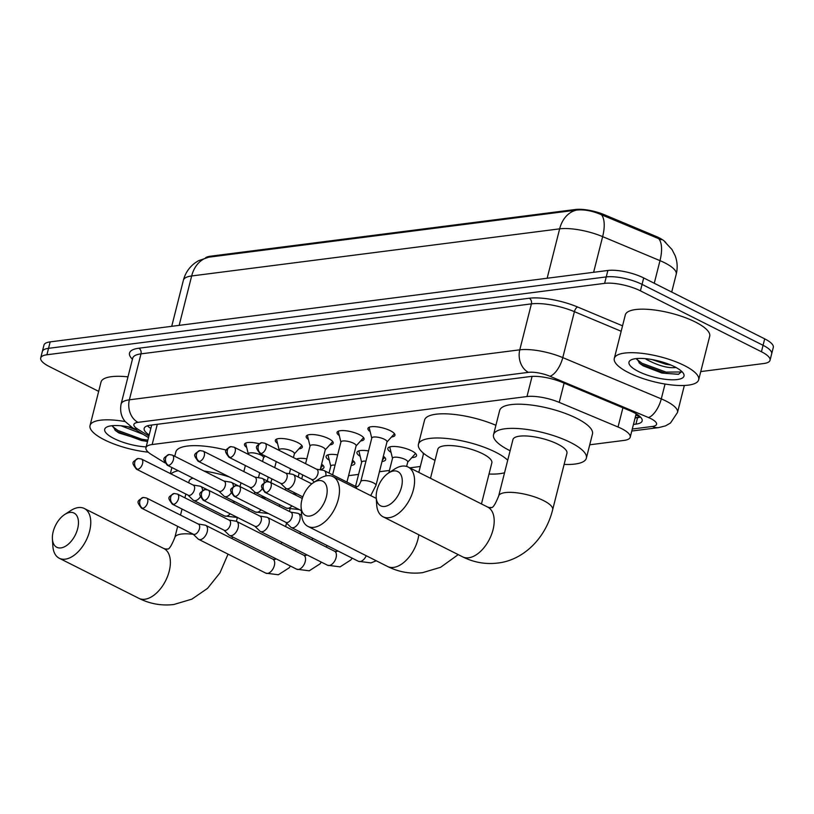 <?xml version="1.0" encoding="UTF-8"?>
<svg xmlns="http://www.w3.org/2000/svg" width="814" height="814" viewBox="0 0 814 814"><rect width="100%" height="100%" fill="white"/><g stroke="black" fill="none" stroke-linecap="round" stroke-linejoin="round"><path stroke-width="1.22" d="M370.156 431.613A13.93 4.121 14.2 0 1 367.938 428.449A13.93 4.121 14.2 0 1 376.302 426.76A13.93 4.121 14.2 0 1 390.354 430.718A13.93 4.121 14.2 0 1 394.943 435.276A13.93 4.121 14.2 0 1 391.473 437.006M339.296 435.571A13.93 4.121 14.2 0 1 337.067 432.397A13.93 4.121 14.2 0 1 345.441 430.718A13.93 4.121 14.2 0 1 359.483 434.676A13.93 4.121 14.2 0 1 364.072 439.234A13.93 4.121 14.2 0 1 360.612 440.964M308.425 439.519A13.93 4.121 14.2 0 1 306.206 436.355A13.93 4.121 14.2 0 1 314.57 434.666A13.93 4.121 14.2 0 1 328.622 438.624A13.93 4.121 14.2 0 1 333.211 443.182A13.93 4.121 14.2 0 1 329.741 444.912M277.564 443.477A13.93 4.121 14.2 0 1 275.336 440.303A13.93 4.121 14.2 0 1 283.71 438.624A13.93 4.121 14.2 0 1 297.751 442.582A13.93 4.121 14.2 0 1 302.34 447.14A13.93 4.121 14.2 0 1 298.88 448.87M246.693 447.425A13.93 4.121 14.2 0 1 244.475 444.251A13.93 4.121 14.2 0 1 259.076 443.701M391.035 452.34A14.815 4.385 14.2 0 1 387.82 448.412A14.815 4.385 14.2 0 1 396.723 446.621A14.815 4.385 14.2 0 1 411.66 450.834A14.815 4.385 14.2 0 1 416.544 455.677A14.815 4.385 14.2 0 1 411.843 457.61M360.164 456.298A14.815 4.385 14.2 0 1 356.949 452.37A14.815 4.385 14.2 0 1 368.528 450.936M329.304 460.246A14.815 4.385 14.2 0 1 326.088 456.318A14.815 4.385 14.2 0 1 337.668 454.894M296.398 459.065A14.815 4.385 14.2 0 1 306.797 458.842M665.913 242.694A23.504 6.95 -165.8 0 0 655.84 236.304L604.385 214.743A23.504 6.95 -165.8 0 0 575.356 209.493L210.256 256.237A23.504 6.95 -165.8 0 0 205.484 257.885M589.733 444.8L624.002 440.415A26.109 7.723 -165.8 0 0 630.219 437.199A26.109 7.723 -165.8 0 0 618.04 427.014L559.228 402.381A26.109 7.723 -165.8 0 0 526.984 396.54L152.167 444.536A26.109 7.723 -165.8 0 0 145.95 447.741A26.109 7.723 -165.8 0 0 151.496 454.588L164.835 462.84M348.565 475.681L358.577 474.399M379.426 471.733L389.438 470.451M409.747 467.847L420.309 466.493M321.611 464.184A14.815 4.385 14.2 0 1 323.941 467.541A14.815 4.385 14.2 0 1 320.299 469.373M352.472 460.236A14.815 4.385 14.2 0 1 354.812 463.583A14.815 4.385 14.2 0 1 351.16 465.425M383.343 456.278A14.815 4.385 14.2 0 1 385.673 459.635A14.815 4.385 14.2 0 1 382.02 461.477M98.677 391.381L49.298 366.534A26.109 7.723 14.2 0 1 40.7 357.987A26.109 7.723 14.2 0 1 46.907 354.772L604.609 283.364A26.109 7.723 14.2 0 1 640.425 290.842L761.436 351.75L763.064 345.299A26.109 7.723 14.2 0 1 771.672 353.846A26.109 7.723 14.2 0 0 763.064 345.299L642.063 284.391L763.064 345.299L764.702 338.858A26.109 7.723 14.2 0 1 773.3 347.395L770.034 360.297A26.109 7.723 14.2 0 1 763.827 363.512L700.752 371.581M604.609 283.364L606.237 276.913A26.109 7.723 14.2 0 1 642.063 284.391A26.109 7.723 14.2 0 0 606.237 276.913L48.545 348.331L606.237 276.913L607.875 270.472A26.109 7.723 14.2 0 1 643.691 277.94L764.702 338.858M40.7 357.987L42.328 351.536A26.109 7.723 14.2 0 1 48.545 348.331A26.109 7.723 14.2 0 0 42.328 351.536L43.966 345.095A26.109 7.723 14.2 0 1 50.173 341.88L607.875 270.472M661.273 239.733L601.485 214.764C592.541 210.867 584.279 209.3 576.699 210.073L208.71 257.193L198.463 260.734L195.564 262.546C189.408 266.982 185.348 272.873 183.384 280.24L171.723 326.312M761.436 351.75A26.109 7.723 14.2 0 1 770.034 360.297M633.434 424.46L635.948 424.135A26.109 7.723 -165.8 0 0 642.154 420.93A26.109 7.723 -165.8 0 0 629.975 410.744L562.352 382.407A26.109 7.723 -165.8 0 0 530.097 376.567L150.376 425.193A26.109 7.723 -165.8 0 0 144.17 428.398A26.109 7.723 -165.8 0 0 149.196 434.92M640.496 417.073A26.109 7.723 14.2 0 1 637.576 417.684L635.073 418.009M150.834 428.469A26.109 7.723 14.2 0 1 147.456 425.803M148.199 452.167A43.518 12.871 14.2 0 1 104.365 439.804A43.518 12.871 14.2 0 1 90.028 425.559A43.518 12.871 14.2 0 1 125.254 421.581M112.444 425.681L115.71 430.759L118.905 432.977L147.487 441.697M146.174 446.886A28.378 8.394 14.2 0 1 114.052 438.563A28.378 8.394 14.2 0 1 106.695 427.096A28.378 8.394 14.2 0 1 132.336 427.635M121.011 425.773L143.213 434.361M127.757 426.689L136.06 429.934M90.028 425.559L101.038 382.031A43.518 12.871 14.2 0 1 127.981 376.862M114.743 429.904L117.481 431.695L141.514 440.527L147.558 441.412M112.515 426.505L117.806 430.413L141.84 439.255L147.883 440.13M684.35 365.537A43.518 12.871 14.2 0 1 698.677 379.782A43.518 12.871 14.2 0 1 672.527 385.042A43.518 12.871 14.2 0 1 628.632 372.67A43.518 12.871 14.2 0 1 614.295 358.425A43.518 12.871 14.2 0 1 640.455 353.174A43.518 12.871 14.2 0 1 684.35 365.537M614.295 358.425L625.315 314.896A43.518 12.871 14.2 0 1 651.465 309.646A43.518 12.871 14.2 0 1 695.36 322.008A43.518 12.871 14.2 0 1 709.696 336.253L698.677 379.782M636.711 358.547L639.977 363.624L643.172 365.842L661.914 373.046L678.377 374.338L681.857 371.54M638.329 371.428A28.378 8.394 14.2 0 1 630.972 359.971A28.378 8.394 14.2 0 1 674.653 366.778A28.378 8.394 14.2 0 1 683.282 373.209A28.378 8.394 14.2 0 1 670.817 379.772A28.378 8.394 14.2 0 1 638.329 371.428M676.007 367.49A19.668 5.82 14.2 0 1 675.996 367.49C668.375 368.467 658.618 365.842 646.713 359.595L645.288 358.648M652.024 359.564L665.689 364.204L670.899 365.048M639.01 362.769L641.747 364.56L665.781 373.402L678.754 374.257M636.792 359.371L642.073 363.288L666.106 372.12L681.867 371.947M60.938 547.903A19.149 10.979 -63.3 0 0 77.676 528.601A19.149 10.979 -63.3 0 0 69.912 512.433A19.149 10.979 -63.3 0 0 64.703 514.499A19.149 10.979 -63.3 0 0 52.401 538.929A19.149 10.979 -63.3 0 0 60.938 547.903M64.703 514.499L70.737 510.582A27.849 15.975 116.7 0 1 78.317 507.58A27.849 15.975 116.7 0 1 84.31 508.496A27.849 15.975 116.7 0 1 88.115 535.866A27.849 15.975 116.7 0 1 65.262 559.167A27.849 15.975 116.7 0 1 59.269 558.251A27.849 15.975 116.7 0 1 52.859 546.113L52.401 538.929M261.915 495.787A47.873 14.153 14.2 0 1 262.637 497.975M193.03 478.164A27.849 8.232 -165.8 0 0 189.133 481.054L188.685 482.804M171.052 473.921A47.873 14.153 14.2 0 1 178.256 470.726M204.08 471.052A47.873 14.153 14.2 0 1 229.375 476.973M174.745 456.288L175.844 451.963A47.873 14.153 14.2 0 1 226.282 450.122M309.646 516.056A19.149 10.979 -63.3 0 0 326.383 496.754A19.149 10.979 -63.3 0 0 318.62 480.586A19.149 10.979 -63.3 0 0 313.41 482.651A19.149 10.979 -63.3 0 0 301.109 507.081A19.149 10.979 -63.3 0 0 309.646 516.056M313.41 482.651L319.444 478.734A27.849 15.975 116.7 0 1 327.024 475.732A27.849 15.975 116.7 0 1 333.018 476.648A27.849 15.975 116.7 0 1 336.823 504.019A27.849 15.975 116.7 0 1 313.97 527.319A27.849 15.975 116.7 0 1 307.977 526.414A27.849 15.975 116.7 0 1 301.567 514.265L301.109 507.081M481.45 503.937L491.839 462.881A27.849 8.232 -165.8 0 0 482.671 453.764A27.849 8.232 -165.8 0 0 454.578 445.848A27.849 8.232 -165.8 0 0 437.84 449.206L430.484 478.286M435.012 460.368A47.873 14.153 14.2 0 1 434.198 459.971A47.873 14.153 14.2 0 1 418.427 444.302A47.873 14.153 14.2 0 1 447.201 438.522A47.873 14.153 14.2 0 1 495.482 452.116A47.873 14.153 14.2 0 1 507.722 460.225M504.548 472.761A47.873 14.153 14.2 0 1 489.021 474.033M418.427 444.302L424.552 420.116A47.873 14.153 14.2 0 1 495.909 425.295M384.747 506.44A19.149 10.979 -63.3 0 0 401.485 487.138A19.149 10.979 -63.3 0 0 393.722 470.97A19.149 10.979 -63.3 0 0 388.512 473.036A19.149 10.979 -63.3 0 0 376.221 497.466A19.149 10.979 -63.3 0 0 384.747 506.44M388.512 473.036L394.546 469.118A27.849 15.975 116.7 0 1 402.126 466.117A27.849 15.975 116.7 0 1 408.129 467.033A27.849 15.975 116.7 0 1 411.925 494.403A27.849 15.975 116.7 0 1 389.072 517.704A27.849 15.975 116.7 0 1 383.079 516.788A27.849 15.975 116.7 0 1 376.668 504.649L376.221 497.466M566.941 453.256A27.849 8.232 -165.8 0 0 557.773 444.149A27.849 8.232 -165.8 0 0 529.68 436.233A27.849 8.232 -165.8 0 0 512.942 439.591L498.656 496.021A27.849 8.232 -165.8 0 1 505.28 492.592A27.849 8.232 -165.8 0 1 543.487 500.569A27.849 8.232 -165.8 0 1 552.665 509.686L566.941 453.256M510.113 450.753A47.873 14.153 14.2 0 1 509.299 450.346A47.873 14.153 14.2 0 1 493.528 434.686A47.873 14.153 14.2 0 1 522.303 428.897A47.873 14.153 14.2 0 1 570.583 442.501A47.873 14.153 14.2 0 1 586.355 458.17A47.873 14.153 14.2 0 1 564.122 464.418M493.528 434.686L499.654 410.5A47.873 14.153 14.2 0 1 528.418 404.721A47.873 14.153 14.2 0 1 576.699 418.325A47.873 14.153 14.2 0 1 592.47 433.984L586.355 458.17M320.665 467.897L322.344 466.035A13.055 3.856 -165.8 0 0 322.649 465.496A13.055 3.856 -165.8 0 0 322.67 465.028M193.05 534.086L198.046 538.899A7.835 4.497 -63.3 0 0 198.697 539.367A7.835 4.497 -63.3 0 0 200.386 539.621A7.835 4.497 -63.3 0 0 207.234 531.725A7.835 4.497 -63.3 0 0 205.739 525.366A7.835 4.497 -63.3 0 0 204.986 525.122L198.138 523.982M142.684 508.302A5.657 3.246 -63.3 0 1 141.463 508.119L193.305 534.218A5.657 3.246 -63.3 0 0 194.526 534.401A5.657 3.246 -63.3 0 0 199.471 528.693A5.657 3.246 -63.3 0 0 198.392 524.104L146.551 498.015L143.295 497.456A5.657 4.324 -97.3 0 0 139.866 500.986A5.657 4.324 82.7 0 0 142.684 508.302A5.657 3.246 -63.3 0 0 147.324 503.571A5.657 3.246 -63.3 0 0 146.551 498.015M297.537 458.669A13.055 3.856 -165.8 0 0 297.334 459.086A13.055 3.856 -165.8 0 0 297.303 459.513M351.536 463.939L353.215 462.087A13.055 3.856 -165.8 0 0 353.51 461.538A13.055 3.856 -165.8 0 0 353.541 461.08M223.921 530.128L228.917 534.951A7.835 4.497 -63.3 0 0 229.568 535.409A7.835 4.497 -63.3 0 0 231.247 535.673A7.835 4.497 -63.3 0 0 238.105 527.767A7.835 4.497 -63.3 0 0 236.609 521.418A7.835 4.497 -63.3 0 0 235.857 521.174L229.009 520.024M173.555 504.354A5.657 3.246 -63.3 0 1 172.334 504.171L224.176 530.26A5.657 3.246 -63.3 0 0 225.397 530.443A5.657 3.246 -63.3 0 0 230.342 524.745A5.657 3.246 -63.3 0 0 229.263 520.156L177.421 494.057L174.155 493.498A5.657 4.324 -97.3 0 0 170.737 497.028A5.657 4.324 82.7 0 0 173.555 504.354A5.657 3.246 -63.3 0 0 178.195 499.623A5.657 3.246 -63.3 0 0 177.421 494.057M328.398 454.721A13.055 3.856 -165.8 0 0 328.195 455.138A13.055 3.856 -165.8 0 0 328.205 455.759L330.769 466.269M335.083 465.109A7.835 2.32 -165.8 0 0 330.81 466.086L329.049 473.056M382.397 459.991L384.076 458.129A13.055 3.856 -165.8 0 0 384.381 457.59A13.055 3.856 -165.8 0 0 384.401 457.122M254.782 526.18L259.778 530.993A7.835 4.497 -63.3 0 0 260.429 531.461A7.835 4.497 -63.3 0 0 262.118 531.715A7.835 4.497 -63.3 0 0 268.966 523.819A7.835 4.497 -63.3 0 0 267.47 517.46A7.835 4.497 -63.3 0 0 266.717 517.216L259.87 516.076M204.416 500.396A5.657 3.246 -63.3 0 1 203.195 500.213L255.036 526.312A5.657 3.246 -63.3 0 0 256.257 526.495A5.657 3.246 -63.3 0 0 261.202 520.787A5.657 3.246 -63.3 0 0 260.124 516.198L208.282 490.109L205.026 489.55A5.657 4.324 -97.3 0 0 201.597 493.081A5.657 4.324 82.7 0 0 204.416 500.396A5.657 3.246 -63.3 0 0 209.056 495.665A5.657 3.246 -63.3 0 0 208.282 490.109M359.269 450.763A13.055 3.856 -165.8 0 0 359.066 451.18A13.055 3.856 -165.8 0 0 359.066 451.801L361.64 462.311M365.944 461.151A7.835 2.32 -165.8 0 0 361.681 462.138L355.545 486.365M407.692 462.21L414.947 454.181A13.055 3.856 -165.8 0 0 415.242 453.642A13.055 3.856 -165.8 0 0 415.272 453.174M406.624 466.432L407.733 462.026A7.835 2.32 -165.8 0 0 405.158 459.462A7.835 2.32 -165.8 0 0 397.252 457.244A7.835 2.32 -165.8 0 0 392.541 458.19L388.838 472.822M285.653 522.232L290.649 527.045A7.835 4.497 -63.3 0 0 291.3 527.503A7.835 4.497 -63.3 0 0 292.979 527.767A7.835 4.497 -63.3 0 0 299.837 519.871A7.835 4.497 -63.3 0 0 298.341 513.512A7.835 4.497 -63.3 0 0 297.588 513.268L290.74 512.118M235.277 496.448A5.657 3.246 -63.3 0 1 234.066 496.265L285.907 522.354A5.657 3.246 -63.3 0 0 287.128 522.547A5.657 3.246 -63.3 0 0 292.073 516.839A5.657 3.246 -63.3 0 0 290.995 512.25L239.153 486.151L235.887 485.602A5.657 4.324 -97.3 0 0 232.468 489.122A5.657 4.324 82.7 0 0 235.277 496.448A5.657 3.246 -63.3 0 0 239.927 491.717A5.657 3.246 -63.3 0 0 239.153 486.151M390.13 446.815A13.055 3.856 -165.8 0 0 389.926 447.232A13.055 3.856 -165.8 0 0 389.937 447.853L392.501 458.363M423.972 453.632A7.835 2.32 -165.8 0 0 423.412 454.232L418.813 472.415M262.556 461.518L263.533 457.651A7.835 2.32 -165.8 0 0 260.948 455.087A7.835 2.32 -165.8 0 0 253.052 452.869A7.835 2.32 -165.8 0 0 248.341 453.815L248.219 454.293M202.483 490.537A7.835 4.497 -63.3 0 0 200.671 486.396A7.835 4.497 -63.3 0 0 199.918 486.151L193.071 485.002M187.983 495.116L192.979 499.928A7.835 4.497 -63.3 0 0 193.63 500.386A7.835 4.497 -63.3 0 0 195.319 500.651A7.835 4.497 -63.3 0 0 200.336 496.835M137.617 469.332A5.657 3.246 -63.3 0 1 136.396 469.149L188.238 495.238A5.657 3.246 -63.3 0 0 189.459 495.431A5.657 3.246 -63.3 0 0 194.404 489.723A5.657 3.246 -63.3 0 0 193.325 485.134L141.483 459.035L138.217 458.475A5.657 4.324 -97.3 0 0 134.798 462.006A5.657 4.324 82.7 0 0 137.617 469.332A5.657 3.246 -63.3 0 0 142.257 464.601A5.657 3.246 -63.3 0 0 141.483 459.035M245.696 443.07A13.055 3.856 -165.8 0 0 245.726 443.477L248.301 453.988M294.353 453.876L301.607 445.848A13.055 3.856 -165.8 0 0 301.831 445.512M293.416 457.56L294.393 453.703A7.835 2.32 -165.8 0 0 291.819 451.139A7.835 2.32 -165.8 0 0 283.913 448.911A7.835 2.32 -165.8 0 0 279.202 449.857L279.08 450.346M233.353 486.579A7.835 4.497 -63.3 0 0 231.542 482.448A7.835 4.497 -63.3 0 0 230.779 482.193L223.931 481.054M218.844 491.157L223.85 495.98A7.835 4.497 -63.3 0 0 224.491 496.438A7.835 4.497 -63.3 0 0 226.18 496.693A7.835 4.497 -63.3 0 0 231.207 492.877M168.478 465.384A5.657 3.246 -63.3 0 1 167.257 465.191L219.108 491.29A5.657 3.246 -63.3 0 0 220.319 491.473A5.657 3.246 -63.3 0 0 225.264 485.775A5.657 3.246 -63.3 0 0 224.186 481.176L172.344 455.087L169.088 454.527A5.657 4.324 -97.3 0 0 165.669 458.058A5.657 4.324 82.7 0 0 168.478 465.384A5.657 3.246 -63.3 0 0 173.117 460.643A5.657 3.246 -63.3 0 0 172.344 455.087M276.557 439.112A13.055 3.856 -165.8 0 0 276.597 439.519L279.161 450.03M325.213 449.928L332.468 441.9A13.055 3.856 -165.8 0 0 332.702 441.564M320.187 469.81L325.264 449.745A7.835 2.32 -165.8 0 0 322.68 447.191A7.835 2.32 -165.8 0 0 314.784 444.963A7.835 2.32 -165.8 0 0 310.073 445.909L305.576 463.675M264.214 482.631A7.835 4.497 -63.3 0 0 262.403 478.49A7.835 4.497 -63.3 0 0 261.65 478.245L254.802 477.096M249.715 487.21L254.711 492.022A7.835 4.497 -63.3 0 0 255.362 492.49A7.835 4.497 -63.3 0 0 257.041 492.745A7.835 4.497 -63.3 0 0 262.067 488.929M199.349 461.426A5.657 3.246 -63.3 0 1 198.128 461.243L249.969 487.332A5.657 3.246 -63.3 0 0 251.19 487.525A5.657 3.246 -63.3 0 0 256.135 481.817A5.657 3.246 -63.3 0 0 255.057 477.228L203.215 451.139L199.949 450.58A5.657 4.324 -97.3 0 0 196.53 454.1A5.657 4.324 82.7 0 0 199.349 461.426A5.657 3.246 -63.3 0 0 203.988 456.695A5.657 3.246 -63.3 0 0 203.215 451.139M307.427 435.164A13.055 3.856 -165.8 0 0 307.458 435.571L310.022 446.082M356.084 445.97L363.339 437.942A13.055 3.856 -165.8 0 0 363.563 437.606M346.947 482.071L356.125 445.797A7.835 2.32 -165.8 0 0 353.551 443.233A7.835 2.32 -165.8 0 0 345.645 441.005A7.835 2.32 -165.8 0 0 340.934 441.951L332.611 474.857M280.576 483.251L285.582 488.074A7.835 4.497 -63.3 0 0 286.223 488.532A7.835 4.497 -63.3 0 0 287.912 488.787A7.835 4.497 -63.3 0 0 294.76 480.891A7.835 4.497 -63.3 0 0 293.274 474.542A7.835 4.497 -63.3 0 0 292.511 474.297L285.663 473.148M230.209 457.478A5.657 3.246 -63.3 0 1 228.988 457.285L280.83 483.384A5.657 3.246 -63.3 0 0 282.051 483.567A5.657 3.246 -63.3 0 0 286.996 477.869A5.657 3.246 -63.3 0 0 285.918 473.28L234.076 447.181L230.82 446.621A5.657 4.324 -97.3 0 0 227.401 450.152A5.657 4.324 82.7 0 0 230.209 457.478A5.657 3.246 -63.3 0 0 234.849 452.747A5.657 3.246 -63.3 0 0 234.076 447.181M338.288 431.217A13.055 3.856 -165.8 0 0 338.329 431.613L340.893 442.134M386.945 442.022L394.2 433.994A13.055 3.856 -165.8 0 0 394.434 433.659M375.976 485.378L386.996 441.849A7.835 2.32 -165.8 0 0 384.412 439.285A7.835 2.32 -165.8 0 0 376.516 437.057A7.835 2.32 -165.8 0 0 371.805 438.003L360.785 481.532A7.835 2.32 -165.8 0 1 362.352 480.616A7.835 2.32 -165.8 0 1 373.392 482.814A7.835 2.32 -165.8 0 1 375.976 485.378L370.706 495.614M325.834 475.946A7.835 4.497 -63.3 0 0 324.135 470.584A7.835 4.497 -63.3 0 0 323.382 470.339L316.534 469.2M261.08 453.52A5.657 3.246 -63.3 0 1 259.859 453.337L311.701 479.436A5.657 3.246 -63.3 0 0 312.922 479.619A5.657 3.246 -63.3 0 0 317.867 473.911A5.657 3.246 -63.3 0 0 316.788 469.322L264.947 443.233L261.681 442.674A5.657 4.324 -97.3 0 0 258.262 446.204A5.657 4.324 82.7 0 0 261.08 453.52A5.657 3.246 -63.3 0 0 265.72 448.789A5.657 3.246 -63.3 0 0 264.947 443.233M369.159 427.258A13.055 3.856 -165.8 0 0 369.19 427.665L371.754 438.176M635.927 414.631A8.7 2.574 -165.8 0 0 636.843 414.224M210.256 256.237L210.053 257.031M575.356 209.493L575.152 210.277M604.385 214.743L604.09 215.913M655.84 236.304L655.545 237.474M635.805 415.099A26.109 19.943 82.7 0 0 639.743 416.351M157.285 424.308L152.167 444.536M532.081 376.394L526.984 396.54M564.102 383.14L559.228 402.381M622.914 407.783L618.04 427.014M664.682 241.707L672.008 249.552L675.111 255.596C677.401 261.681 677.767 267.887 676.22 274.226A34.819 10.297 -165.8 0 0 664.753 262.83A34.819 10.297 -165.8 0 0 659.991 260.653L602.645 236.63A34.819 10.297 -165.8 0 0 559.645 228.846L191.666 275.966A30.464 23.27 -97.3 0 1 208.71 257.193M576.699 210.073A30.464 23.27 82.7 0 0 559.645 228.846L547.15 278.246M601.485 214.764A30.464 13.166 112.7 0 1 602.645 236.63L593.62 272.293M179.161 325.366L191.666 275.966A34.819 10.297 -165.8 0 0 183.384 280.24M658.77 238.726A30.464 13.166 112.7 0 1 659.991 260.653L654.263 283.272M50.173 341.88L46.907 354.772M643.691 277.94L640.425 290.842M632.285 429.029L652.421 426.455A17.409 5.149 -165.8 0 0 650.824 418.61A17.409 5.149 -165.8 0 0 648.443 417.521L549.938 376.251A17.409 5.149 -165.8 0 0 528.439 372.354L138.024 422.344A17.409 5.149 -165.8 0 0 137.576 429.049L148.911 436.06M138.024 422.344A17.409 13.299 -97.3 0 1 129.365 399.816L140.995 353.866A34.819 10.297 -165.8 0 0 132.713 358.15L121.093 404.1A34.819 10.297 14.2 0 1 129.365 399.816L519.78 349.827A34.819 10.297 14.2 0 1 562.779 357.611L661.283 398.88A34.819 10.297 14.2 0 1 666.045 401.068A34.819 10.297 14.2 0 1 677.513 412.454L684.35 385.47M665.048 384.035L661.283 398.88A17.409 7.519 112.7 0 1 648.443 417.521M132.438 359.259A39.174 11.579 14.2 0 1 138.828 348.229L529.242 298.239A39.174 11.579 14.2 0 1 577.614 307L622.547 325.824M549.938 376.251A17.409 7.519 112.7 0 0 562.779 357.611L574.409 311.66A34.819 10.297 -165.8 0 0 531.41 303.876L140.995 353.866A4.355 3.327 82.7 0 0 138.828 348.229M621.174 331.257L574.409 311.66A4.355 1.882 -67.3 0 1 577.614 307M528.439 372.354A17.409 13.299 -97.3 0 1 519.78 349.827L531.41 303.876A4.355 3.327 82.7 0 0 529.242 298.239M137.576 429.049A17.409 12.139 121.7 0 1 132.499 427.737L148.514 437.637M631.776 431.044L658.709 427.594A17.409 13.299 -97.3 0 1 652.421 426.455M639.662 417.307L635.103 417.897M637.576 417.684L635.948 424.135M228.042 554.131L219.953 572.873L207.55 588.369L191.87 599.155L173.809 604.507C161.66 605.962 150.01 603.896 138.879 598.331A27.849 15.975 -63.3 0 0 144.872 599.246A27.849 15.975 -63.3 0 0 167.725 575.936A27.849 15.975 -63.3 0 0 163.919 548.565L84.31 508.496M193.284 534.31A27.849 8.232 -165.8 0 0 181.471 534.055A27.849 8.232 -165.8 0 0 174.847 537.484C168.152 554.1 167.073 547.384 166.738 549.257L163.919 548.565M458.221 554.619L440.578 567.307L422.517 572.669C410.368 574.114 398.718 572.059 387.586 566.483A27.849 15.975 -63.3 0 0 393.579 567.399A27.849 15.975 -63.3 0 0 418.813 534.778M552.665 509.686C545.299 539.499 522.262 560.49 497.619 563.054C485.47 564.499 473.829 562.433 462.688 556.868A27.849 15.975 -63.3 0 0 468.681 557.783A27.849 15.975 -63.3 0 0 491.544 534.472A27.849 15.975 -63.3 0 0 487.739 507.102L408.129 467.033M290.435 566.045L289.133 567.846L278.357 574.765L265.822 573.148A7.835 4.497 -63.3 0 0 267.511 573.412A7.835 4.497 -63.3 0 0 267.837 573.351A7.835 4.497 -63.3 0 0 274.023 566.625A7.835 4.497 -63.3 0 0 272.873 559.157L274.867 559.493L276.119 558.842M321.306 562.098L320.004 563.888L309.228 570.807L296.693 569.2A7.835 4.497 -63.3 0 0 298.382 569.454A7.835 4.497 -63.3 0 0 298.697 569.403A7.835 4.497 -63.3 0 0 304.894 562.678A7.835 4.497 -63.3 0 0 303.734 555.209L305.738 555.535L306.99 554.894M352.167 558.15L350.865 559.94L340.089 566.859L327.554 565.242A7.835 4.497 -63.3 0 0 329.243 565.506A7.835 4.497 -63.3 0 0 329.558 565.445A7.835 4.497 -63.3 0 0 335.755 558.719A7.835 4.497 -63.3 0 0 334.605 551.251L336.599 551.587L337.851 550.936M376.261 560.775L370.96 562.901L358.425 561.294A7.835 4.497 -63.3 0 0 360.114 561.548A7.835 4.497 -63.3 0 0 360.429 561.497A7.835 4.497 -63.3 0 0 366.239 555.738M266.147 492.501A5.657 4.324 82.7 0 1 263.329 485.175A5.657 4.324 -97.3 0 1 266.758 481.644C260.297 485.5 259.91 485.551 264.926 492.307A5.657 3.246 -63.3 0 0 266.147 492.501A5.657 3.246 -63.3 0 0 270.787 487.759A5.657 3.246 -63.3 0 0 270.014 482.203L302.279 498.443M237.515 517.49L224.583 515.974A7.835 4.497 -63.3 0 0 226.272 516.229A7.835 4.497 -63.3 0 0 226.587 516.168A7.835 4.497 -63.3 0 0 230.209 513.807M268.376 513.532L255.443 512.016A7.835 4.497 -63.3 0 0 257.132 512.271A7.835 4.497 -63.3 0 0 257.448 512.22A7.835 4.497 -63.3 0 0 261.07 509.859M299.247 509.584L286.314 508.068A7.835 4.497 -63.3 0 0 288.003 508.323A7.835 4.497 -63.3 0 0 288.319 508.272A7.835 4.497 -63.3 0 0 291.941 505.901M356.756 488.593A7.835 4.497 -63.3 0 0 355.087 486.162L324.135 470.584M635.144 417.704L640.455 417.033M151.709 425.02L145.95 447.741M636.141 413.797L630.219 437.199M676.22 274.226L671.713 292.043M121.093 404.1C119.19 414.112 123.799 420.004 125.285 421.611L132.499 427.737M658.709 427.594L665.465 425.885L670.471 423.046L677.513 412.454M237.362 517.521L236.406 521.326M232.468 536.874L232.031 538.603M262.922 498.117L263.329 496.499M267.267 480.942L268.254 477.055M170.37 473.575L171.896 467.531M138.879 598.331L59.269 558.251M185.846 494.037L184.89 497.822M182.041 509.055L180.515 515.109M177.666 526.343L174.847 537.484M376.282 498.422L333.018 476.648M387.586 566.483L307.977 526.414M487.739 507.102L490.547 507.794C490.883 505.921 491.961 512.637 498.656 496.021M462.688 556.868L383.079 516.788M141.463 508.119C136.447 501.363 136.833 501.312 143.295 497.456M300.407 532.091L299.969 533.821M296.031 549.379L295.594 551.109M272.873 559.157L205.739 525.366M299.165 473.127L298.189 477.014M294.251 492.572L293.834 494.19M289.967 509.472L289.458 511.477M286.528 523.076L285.633 526.607M281.695 542.165L281.257 543.894M265.822 573.148L198.697 539.367M172.334 504.171C167.318 497.405 167.694 497.364 174.155 493.498M326.902 545.431L326.465 547.15M303.734 555.209L236.609 521.418M312.566 538.207L312.128 539.936M296.693 569.2L229.568 535.409M203.195 500.213C198.178 493.457 198.565 493.406 205.026 489.55M334.605 551.251L267.47 517.46M327.554 565.242L260.429 531.461M234.066 496.265C229.049 489.499 229.426 489.458 235.887 485.602M301.638 515.17L298.341 513.512M358.425 561.294L291.3 527.503M423.361 454.405L422.975 452.788M264.926 492.307L301.343 510.632M270.014 482.203L266.758 481.644M136.396 469.149C131.38 462.383 131.756 462.342 138.217 458.475M263.482 457.834L265.14 455.993M259.707 472.751L258.455 477.706M254.813 492.114L254.375 493.823M231.624 501.973L233.628 502.309L234.88 501.658M207.265 489.713L200.671 486.396M245.37 465.537L243.844 471.581M240.995 482.824L240.038 486.599M249.186 508.872L248.239 510.215M224.583 515.974L193.63 500.386M167.257 465.191C162.251 458.435 162.627 458.384 169.088 454.527M290.578 468.803L289.316 473.758M285.673 488.166L285.246 489.865M262.495 498.026L264.489 498.351L265.74 497.71M238.126 485.755L231.542 482.448M276.241 461.579L274.705 467.633M271.866 478.866L270.909 482.651M280.057 504.914L279.1 506.267M255.443 512.016L224.491 496.438M198.128 461.243C193.111 454.487 193.488 454.436 199.949 450.58M293.355 494.067L295.35 494.403L296.601 493.762M268.996 481.807L262.403 478.49M302.727 474.918L301.75 478.805M286.314 508.068L255.362 492.49M228.988 457.285C223.982 450.529 224.359 450.478 230.82 446.621M311.762 483.852L293.274 474.542M302.808 496.876L286.223 488.532M259.859 453.337C254.843 446.581 255.22 446.53 261.681 442.674M355.087 486.162L357.081 486.497C357.906 487.006 359.137 485.348 360.785 481.532M311.447 479.304L314.316 482.071"/></g></svg>

